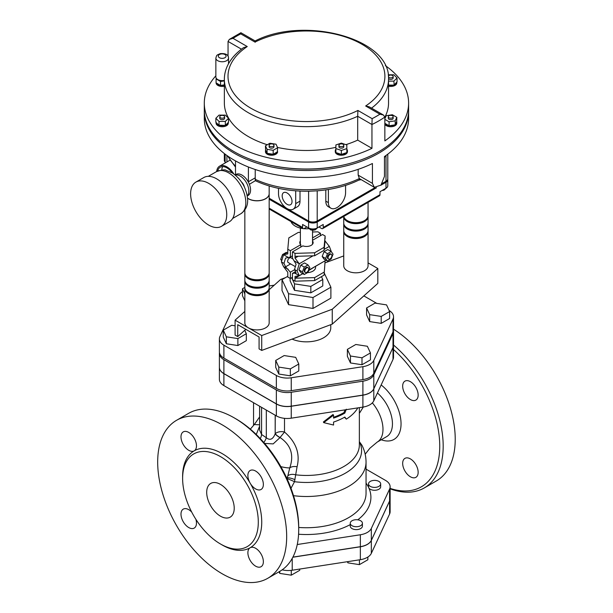 <?xml version="1.0" encoding="UTF-8"?>
<svg xmlns="http://www.w3.org/2000/svg" width="613" height="613" viewBox="0 0 613 613"><rect width="100%" height="100%" fill="white"/><g stroke="black" fill="none" stroke-linecap="round" stroke-linejoin="round"><path stroke-width="0.92" d="M295.359 266.663L288.202 262.533A2.736 1.578 -60 0 1 288.202 259.376A2.736 1.578 -60 0 1 290.945 257.797L293.037 259M308.707 268.977A2.736 1.578 -60 0 1 307.511 271.728A2.736 1.578 -60 0 1 305.404 272.463A2.736 1.578 -60 0 1 305.404 269.306A2.736 1.578 -60 0 1 308.14 267.728A2.736 1.578 -60 0 1 308.707 268.977M308.14 267.728L307.504 267.352A2.736 1.578 120 0 0 304.761 268.931A2.736 1.578 120 0 0 304.761 272.095L305.404 272.463M304.27 274.524L300.83 272.54L298.968 269.889L300.83 265.092L304.554 262.939L307.994 264.923L309.856 267.575L307.994 272.371L304.27 274.524L302.408 271.873L304.27 267.076L307.994 264.923M300.83 265.092L304.27 267.076M298.968 269.889L302.408 271.873M286.922 252.755L286.279 252.387L282.555 254.533L280.693 259.337L281.727 260.816M283.451 255.054L282.555 254.533M281.949 260.065L280.693 259.337M328.622 259.061L327.986 258.686A2.736 1.578 -60 0 1 327.419 257.437A2.736 1.578 -60 0 1 328.614 254.679A2.736 1.578 -60 0 1 330.721 253.951L331.357 254.318A2.736 1.578 120 0 0 329.25 255.054A2.736 1.578 120 0 0 328.055 257.805A2.736 1.578 120 0 0 328.622 259.061A2.736 1.578 120 0 0 331.357 257.475A2.736 1.578 120 0 0 331.357 254.318M327.488 261.115L324.047 259.13L322.185 256.479L324.047 251.682L327.771 249.537L331.212 251.522L327.488 253.667L325.626 258.471L327.488 261.115L331.212 258.97L333.074 254.165L331.212 251.522M324.047 251.682L327.488 253.667M322.185 256.479L325.626 258.471M308.691 270.586L315.58 266.257M302.768 273.651L299.251 275.681L295.014 276.471L295.014 278.202L314.622 277.605L314.622 280.585L295.014 281.183L292.439 279.689L292.439 273.375L296.094 272.923L294.524 269.475L296.094 264.211L292.439 258.203L292.439 251.889L295.014 253.376L314.622 252.778L324.085 247.315L325.112 235.997L322.538 234.511L312.53 240.281M302.83 273.689L295.014 278.202L295.014 281.183M325.986 260.249L308.86 270.134M331.326 251.682L329.35 246.388L324.951 240.809M325.112 240.71L324.085 250.296L324.085 247.315M298.186 256.257L295.014 258.088L299.251 263.766L294.569 261.061M329.35 246.388L324.162 249.384M313.036 255.805L299.251 263.766L297.106 270.969L299.251 275.681L294.569 272.977M312.53 240.993A6.689 3.862 180 0 1 313.143 242.602A6.689 3.862 180 0 1 309.672 245.989A6.689 3.862 180 0 1 302.868 245.859L292.439 251.889M295.497 271.613L292.439 273.375M315.572 266.425L315.572 267.429A9.118 5.264 180 0 1 307.504 272.655M324.085 275.122L325.112 260.824L324.085 275.122L314.622 280.585M314.622 252.778L314.622 255.759L295.014 256.357L295.014 258.088M325.112 260.755L315.58 266.333M295.014 256.357L295.014 253.376M325.112 235.997L325.112 238.978M324.085 250.296L314.622 255.759M324.085 272.141L314.622 277.605M297.106 270.969L294.524 269.475M292.439 277.306L290.37 278.501L287.788 277.007L287.788 272.295L283.551 266.617L281.405 261.904L283.551 254.701L287.788 253.92L287.788 249.207L290.37 250.694L290.37 257.008L285.558 258.127L283.988 263.391L281.405 261.904M287.788 252.257L283.551 254.701L288.233 257.406M300.807 247.054L300.807 244.671A6.689 3.862 180 0 1 299.765 242.602A6.689 3.862 180 0 1 300.37 240.993M320.469 235.699L320.469 233.315L312.53 237.898M320.469 233.315L317.886 231.829L312.53 231.99M300.37 232.358L298.286 232.427L288.823 237.882L287.788 249.207M300.807 244.671L290.37 250.694M283.988 263.391L285.558 266.839L290.37 272.187L290.37 278.501M283.551 266.617L288.233 269.322M292.439 255.813L290.37 257.008M290.608 263.919L285.558 266.839M294.638 269.72L290.37 272.187M317.205 190.812L309.81 191.202C289.42 191.57 271.191 188.038 255.123 180.613M316.829 190.858C332.438 189.639 346.36 186.099 358.597 180.222A3.647 1.923 -115.9 0 0 359.348 178.552L358.168 175.142L358.168 169.341M249.384 184.298L255.544 180.574L255.215 177.847L248.403 181.777L248.403 167.012M204.305 110.777A102.156 58.978 0 0 0 204.298 111.528L204.298 118.478A102.156 58.978 180 0 0 263.46 171.977A102.156 58.978 180 0 0 372.42 163.51L372.42 183.371L374.305 187.34L359.348 178.552A82.088 47.393 180 0 1 255.069 179.272M255.215 169.502L255.215 177.847M371.532 108.141A82.088 47.393 0 0 0 388.542 79.253C390.948 38.236 304.094 15.624 255.131 40.941L240.894 32.719L229.354 39.393L228.051 41.439L241.476 49.186M255.215 42.22C255.169 40.565 255.1 40.527 254.993 42.09A78.441 45.285 180 0 1 361.923 44.251A78.441 45.285 180 0 1 365.654 105.988L369.156 106.769L383.401 114.999L384.849 117.068L384.849 140.898A102.156 58.978 0 0 0 408.61 103.084A102.156 58.978 0 0 0 385.355 65.622M365.654 105.988L379.876 114.194L383.401 114.999M379.876 114.194A98.509 56.871 180 0 1 372.129 118.661L371.953 124.516A102.156 58.978 0 0 0 384.849 117.068M357.693 116.278L357.915 110.455A78.441 45.285 180 0 1 250.985 108.294A78.441 45.285 180 0 1 247.254 46.557L243.56 47.645C236.434 52.68 231.208 58.45 227.883 64.94C225.553 69.56 224.373 74.334 224.358 79.253A82.088 47.393 0 0 0 270.869 121.964A82.088 47.393 0 0 0 357.693 116.278L371.953 124.516L371.953 148.346L357.693 140.116L357.693 116.278M247.254 46.557L233.032 38.351L229.354 39.393M233.032 38.351A98.509 56.871 180 0 1 240.771 33.884C240.863 32.305 240.917 32.336 240.955 33.991M215.86 75.82A102.156 58.978 0 0 0 204.298 103.084L204.298 110.033A102.156 58.978 0 0 0 263.176 163.464A102.156 58.978 0 0 0 371.953 155.296A102.156 58.978 0 0 0 408.61 110.033L408.61 103.084M204.298 103.084A102.156 58.978 0 0 0 263.176 156.514A102.156 58.978 0 0 0 371.953 148.346M228.051 56.319L228.051 41.439M224.358 79.253L224.358 103.084A82.088 47.393 0 0 0 267.314 144.745M277.52 147.442A82.088 47.393 0 0 0 335.886 147.327M345.916 144.645A82.088 47.393 0 0 0 357.693 140.116M221.776 170.008A13.379 7.724 60 0 1 222.718 166.59M217.692 171.019A13.379 7.724 60 0 1 220.22 167.219A13.379 7.724 60 0 1 232.273 172.904M340.1 165.725A99.727 57.576 180 0 1 272.808 165.725M204.298 111.528A102.156 58.978 0 0 0 263.46 165.027A102.156 58.978 0 0 0 372.42 156.56A102.156 58.978 0 0 0 408.61 111.528A102.156 58.978 0 0 0 408.603 110.777M374.305 187.34L380.957 185.111L384.458 176.421L384.458 156.56A102.156 58.978 180 0 0 408.61 118.478L408.61 111.528M346.828 152.277A6.084 3.509 0 0 0 347.441 150.744L347.441 151.74A6.084 3.509 180 0 1 346.828 153.265A6.084 3.509 180 0 1 340 155.158A6.084 3.509 180 0 1 335.28 151.74L335.28 150.744A6.084 3.509 0 0 0 335.886 152.277M277.628 151.702L277.628 151.74A6.084 3.509 180 0 1 273.544 155.051A6.084 3.509 180 0 1 265.467 151.74L265.467 150.744A6.084 3.509 0 0 0 266.946 153.043L265.575 150.085A6.084 3.509 0 0 0 265.467 150.744M228.503 118.271L228.503 122.248L225.599 125.152A6.084 3.509 0 0 0 228.251 122.5L228.266 123.236A6.084 3.509 180 0 1 219.531 126.393A6.084 3.509 180 0 1 216.105 123.236L216.105 122.485A6.084 3.509 0 0 0 218.772 125.152L215.86 122.248L215.86 118.271L219.025 121.428L225.339 121.428L228.503 118.271L225.339 115.114L219.025 115.114L215.86 118.271M224.358 86.211A6.084 3.509 180 0 1 216.443 84.081A6.084 3.509 180 0 1 216.105 82.931L216.105 82.893M384.849 117.144A82.088 47.393 0 0 0 388.542 103.084L388.542 79.253M388.542 81.123L393.883 81.123L397.04 77.966L397.04 81.935L394.136 84.847A6.084 3.509 0 0 0 396.787 82.196L396.803 82.931A6.084 3.509 180 0 1 390.726 86.441A6.084 3.509 180 0 1 388.542 86.211M396.803 122.248A6.084 3.509 0 0 0 396.695 121.581L395.324 124.539A6.084 3.509 0 0 0 396.803 122.248L396.803 123.236A6.084 3.509 180 0 1 393.048 126.477A6.084 3.509 180 0 1 386.42 125.719A6.084 3.509 180 0 1 384.849 124.148M308.6 191.225L308.6 221.002A6.084 3.509 0 0 0 317.205 221.002L317.205 190.827M385.998 155.48L385.998 181.287A6.084 3.509 0 0 0 387.784 178.804L387.784 154.169M385.998 181.287L382.206 183.479M374.995 187.639L317.205 221.002M308.6 221.002L269.168 198.237M306.883 226.963L304.301 228.45A2.429 1.402 -60 0 1 303.09 228.572A2.429 1.402 -60 0 1 302.584 227.461L302.584 224.481L308.6 227.952A6.084 3.509 0 0 0 317.205 227.952L323.22 224.481L323.22 227.461A2.429 1.402 60 0 1 322.722 228.572L379.478 195.8A2.429 1.402 -120 0 0 379.983 194.689L379.983 191.708L385.998 188.237A6.084 3.509 0 0 0 387.784 185.754L387.784 179.793A6.084 3.509 180 0 1 385.998 182.276L380.811 185.272M387.722 179.295A6.084 3.509 180 0 1 387.784 179.793M376.505 187.754L317.205 221.998A6.084 3.509 180 0 1 308.6 221.998L269.168 199.225M225.124 161.717L224.833 161.541A2.429 1.402 -60 0 1 224.327 160.43L224.327 153.556M322.722 228.572A2.429 1.402 60 0 1 321.503 228.45L318.921 226.963M328.384 189.486L328.384 202.635A12.16 7.019 120 0 0 330.897 208.198L328.323 206.711A12.16 7.019 -60 0 1 325.802 201.141L325.802 189.884M330.897 208.198A12.16 7.019 120 0 0 340.276 204.941A12.16 7.019 120 0 0 345.579 192.704L345.579 185.394M278.501 188.36L278.501 193.693A12.16 7.019 -120 0 0 283.811 205.937A12.16 7.019 -120 0 0 293.183 209.194A12.16 7.019 -120 0 0 295.704 203.623L295.704 190.827M287.106 204.344A6.958 4.015 60 0 1 282.555 198.214A6.958 4.015 60 0 1 283.627 192.635A6.958 4.015 60 0 1 290.585 196.65A6.958 4.015 60 0 1 290.585 204.688A6.958 4.015 60 0 1 287.106 204.344M300.002 191.095L300.002 201.141A12.16 7.019 60 0 1 297.481 206.711L293.183 209.194M269.168 185.969L269.168 193.693A12.16 7.019 180 0 1 255.284 200.65A12.16 7.019 180 0 1 247.522 198.091M235.093 174.927L235.875 174.475A12.16 7.019 60 0 1 248.395 182.145A9.118 5.264 -120 0 0 248.403 181.777M235.507 160.912L235.507 174.33A9.118 5.264 -120 0 0 235.515 174.682M247.231 195.815A12.16 7.019 -120 0 0 246.679 183.141A12.16 7.019 -120 0 0 235.231 175.034M241.491 181.977A6.084 3.509 60 0 1 244.349 186.927M248.395 182.145A12.16 7.019 60 0 1 248.035 195.539L247.261 195.991M208.673 225.071A25.539 14.743 -120 0 0 221.446 226.343A25.539 14.743 -120 0 0 221.446 196.85A25.539 14.743 -120 0 0 195.907 182.099A25.539 14.743 -120 0 0 191.992 202.566A25.539 14.743 -120 0 0 208.673 225.071M195.907 182.099L203.815 177.532A25.539 14.743 60 0 1 229.354 192.283A25.539 14.743 60 0 1 229.354 221.768L221.446 226.343M384.979 123.397A6.084 3.509 0 0 0 388.726 125.558L384.849 123.32M389.577 125.688A6.084 3.509 0 0 0 394.703 124.899L389.086 125.765L389.086 121.795L395.193 120.853L396.826 117.328L392.358 114.746L386.251 115.688L384.849 118.715M384.849 119.351L389.086 121.795M393.155 116.784L393.155 118.271A2.429 1.402 180 0 1 390.726 119.673A2.429 1.402 180 0 1 388.29 118.271L388.29 116.784A2.429 1.402 0 0 0 390.726 118.186A2.429 1.402 0 0 0 393.155 116.784A2.429 1.402 0 0 0 390.726 115.374A2.429 1.402 0 0 0 388.29 116.784M395.324 124.539L394.703 124.899M395.193 124.822L395.193 120.853M396.826 117.328L396.695 121.581M388.542 85.215A6.084 3.509 0 0 0 393.37 85.1L388.542 85.1M397.04 77.966L393.883 74.809L388.213 74.809M388.458 76.993A2.429 1.402 0 0 0 391.178 77.859A2.429 1.402 0 0 0 393.155 76.479L393.155 77.966A2.429 1.402 180 0 1 391.27 79.338A2.429 1.402 180 0 1 388.535 78.579M394.136 84.847L393.883 81.123M393.883 85.1L393.37 85.1M224.358 84.87L221.04 85.383A6.084 3.509 0 0 0 224.358 85.215M216.443 83.092A6.084 3.509 0 0 0 220.19 85.253L216.083 82.885L216.083 78.908L220.55 81.491L224.358 80.901M216.335 78.357L216.083 78.908M221.04 85.383L220.19 85.253M220.55 85.46L220.55 81.491M219.531 125.404A6.084 3.509 0 0 0 224.833 125.404L218.772 125.152M224.619 116.784L224.619 118.271A2.429 1.402 180 0 1 223.906 119.267A2.429 1.402 180 0 1 221.255 119.566A2.429 1.402 180 0 1 219.753 118.271L219.753 116.784A2.429 1.402 0 0 0 221.255 118.079A2.429 1.402 0 0 0 223.906 117.773A2.429 1.402 0 0 0 224.619 116.784A2.429 1.402 0 0 0 222.182 115.374A2.429 1.402 0 0 0 219.753 116.784M219.025 125.404L219.025 121.428M225.599 125.152L224.833 125.404M225.339 125.404L225.339 121.428M273.544 154.062A6.084 3.509 0 0 0 277.291 151.894L273.183 154.269L267.567 153.403A6.084 3.509 0 0 0 272.693 154.192M265.444 145.825L267.076 149.35L273.183 150.292L277.651 147.718L276.019 144.193L269.912 143.25L265.444 145.825L265.575 150.085M273.98 145.281L273.98 146.775A2.429 1.402 180 0 1 271.544 148.177A2.429 1.402 180 0 1 269.115 146.775L269.115 145.281A2.429 1.402 0 0 0 271.544 146.683A2.429 1.402 0 0 0 273.98 145.281A2.429 1.402 0 0 0 271.544 143.879A2.429 1.402 0 0 0 269.115 145.281M267.567 153.403L266.946 153.043M267.076 153.327L267.076 149.35M273.183 154.269L273.183 150.292M277.651 147.718L277.291 151.894M335.886 149.212A6.084 3.509 0 0 0 335.28 150.744M347.441 150.744A6.084 3.509 0 0 0 346.828 149.212M341.801 154.246A6.084 3.509 0 0 0 346.391 152.714L341.357 154.392L336.33 152.714A6.084 3.509 0 0 0 340.92 154.246M335.886 148.599L341.357 150.423L346.828 148.599L346.828 144.944L341.357 143.12L335.886 144.944L335.886 152.568L336.33 152.714M343.793 145.281L343.793 146.775A2.429 1.402 180 0 1 341.357 148.177A2.429 1.402 180 0 1 338.928 146.775L338.928 145.281A2.429 1.402 0 0 0 341.357 146.683A2.429 1.402 0 0 0 343.793 145.281A2.429 1.402 0 0 0 343.081 144.293A2.429 1.402 0 0 0 340.43 143.986A2.429 1.402 0 0 0 338.928 145.281M341.357 154.392L341.357 150.423M346.828 148.599L346.828 152.568L346.391 152.714M393.155 76.479A2.429 1.402 0 0 0 391.653 75.177A2.429 1.402 0 0 0 389.002 75.483A2.429 1.402 0 0 0 388.381 76.104M224.358 80.395A6.322 3.647 180 0 1 217.715 79.552A6.322 3.647 180 0 1 215.86 76.97L215.86 58.105A6.322 3.647 0 0 0 217.715 60.687A6.322 3.647 0 0 0 224.603 61.476A6.322 3.647 0 0 0 228.503 58.105C228.511 54.749 225.745 53.262 220.213 53.645C216.205 55.408 216.856 54.848 215.86 58.105M269.138 288.133A12.16 7.019 180 0 1 269.168 288.623L269.168 322.882A12.16 7.019 180 0 1 257.008 329.909A12.16 7.019 180 0 1 244.84 322.882L244.84 288.623A12.16 7.019 180 0 1 244.871 288.133M269.168 288.623A12.16 7.019 180 0 1 257.008 295.65A12.16 7.019 180 0 1 244.84 288.623M247.529 198.198A12.16 7.019 0 0 0 261.046 200.42A12.16 7.019 0 0 0 269.168 193.792A12.16 7.019 0 0 0 269.168 193.746M343.74 231.53L343.74 265.789A12.16 7.019 0 0 0 347.303 270.754A12.16 7.019 0 0 0 360.551 272.279A12.16 7.019 0 0 0 368.061 265.789L368.061 231.53A12.16 7.019 180 0 1 360.551 238.02A12.16 7.019 180 0 1 347.303 236.495A12.16 7.019 180 0 1 343.74 231.53A12.16 7.019 180 0 1 343.77 231.032M368.03 231.032A12.16 7.019 180 0 1 368.061 231.53M269.138 273.237A12.16 7.019 180 0 1 269.168 273.735A12.16 7.019 180 0 1 257.008 280.754A12.16 7.019 180 0 1 244.84 273.735A12.16 7.019 180 0 1 244.871 273.237M244.84 273.735L244.84 280.187A12.16 7.019 0 0 0 257.008 287.206A12.16 7.019 0 0 0 269.168 280.187L269.168 273.735M244.84 209.991L244.84 272.739A12.16 7.019 0 0 0 257.008 279.758A12.16 7.019 0 0 0 269.168 272.739L269.168 193.792M244.84 281.183L244.84 287.635A12.16 7.019 0 0 0 257.008 294.654A12.16 7.019 0 0 0 269.168 287.635L269.168 281.183A12.16 7.019 180 0 1 257.008 288.202A12.16 7.019 180 0 1 244.84 281.183A12.16 7.019 180 0 1 244.871 280.685M269.138 280.685A12.16 7.019 180 0 1 269.168 281.183M265.153 292.845A10.942 6.322 180 0 1 249.269 293.098A10.942 6.322 180 0 1 248.855 292.845M265.153 277.95A10.942 6.322 180 0 1 249.269 278.202A10.942 6.322 180 0 1 248.855 277.95M265.153 285.397A10.942 6.322 180 0 1 249.269 285.65A10.942 6.322 180 0 1 248.855 285.397M368.03 216.136A12.16 7.019 180 0 1 368.061 216.634A12.16 7.019 180 0 1 360.551 223.124A12.16 7.019 180 0 1 347.303 221.599A12.16 7.019 180 0 1 343.74 216.634A12.16 7.019 180 0 1 343.747 216.435M343.74 216.634L343.74 223.086A12.16 7.019 0 0 0 347.303 228.051A12.16 7.019 0 0 0 360.551 229.576A12.16 7.019 0 0 0 368.061 223.086L368.061 216.634M343.809 216.397A12.16 7.019 0 0 0 347.303 220.603A12.16 7.019 0 0 0 360.551 222.128A12.16 7.019 0 0 0 368.061 215.638L368.061 202.39M343.74 224.082L343.74 230.534A12.16 7.019 0 0 0 347.303 235.499A12.16 7.019 0 0 0 360.551 237.024A12.16 7.019 0 0 0 368.061 230.534L368.061 224.082A12.16 7.019 180 0 1 360.551 230.572A12.16 7.019 180 0 1 347.303 229.047A12.16 7.019 180 0 1 343.74 224.082A12.16 7.019 180 0 1 343.77 223.584M368.03 223.584A12.16 7.019 180 0 1 368.061 224.082M347.755 235.752A10.942 6.322 0 0 0 364.045 235.752M347.755 220.856A10.942 6.322 0 0 0 364.045 220.856M347.755 228.304A10.942 6.322 0 0 0 364.045 228.304M303.113 228.588A15.808 9.126 180 0 1 295.274 226.12A15.808 9.126 180 0 1 290.999 221.592M308.883 228.68A15.808 9.126 180 0 1 303.78 228.657M310.829 292.845L310.829 286.386L322.783 279.482L322.783 285.942L310.829 292.845L294.501 290.317L290.125 280.892L290.125 278.356M294.501 290.317L294.501 283.857L310.829 286.386M291.665 277.75L292.439 279.413M292.608 279.789L294.501 283.857M322.783 279.482L321.457 276.639M233.814 173.939A14.597 8.429 -120 0 0 219.607 166.161A14.597 8.429 -120 0 0 216.65 171.533M330.89 287.19L330.89 298.117L312.998 308.446L288.562 304.661L282.018 290.554L282.018 279.635L288.562 293.742L312.998 297.52L330.89 287.19L324.269 273.076M287.788 276.302L282.018 279.635M312.998 308.446L312.998 297.52M288.562 304.661L288.562 293.742M245.828 329.342L237.729 336.583L237.729 324.668L259.077 336.997L259.077 348.912L261.72 350.429L332.254 324.124L377.815 283.405L377.815 268.509L332.254 309.236L261.72 335.541L261.72 350.429M237.729 336.583L235.093 335.058L235.093 320.162L244.84 311.45M368.061 262.877L377.815 268.509M269.168 289.711L280.654 279.444L285.443 277.658M261.72 335.541L235.093 320.162M332.254 309.236L332.254 324.124M325.112 262.862L343.74 255.912M393.523 349.556A88.778 51.254 60 0 1 439.72 448.18A88.778 51.254 60 0 1 390.121 488.4M418.158 472.324A10.942 6.322 60 0 1 415.89 477.328A10.942 6.322 60 0 1 404.94 471.014A10.942 6.322 60 0 1 404.94 458.371A10.942 6.322 60 0 1 413.377 461.305A10.942 6.322 60 0 1 418.158 472.324M410.411 381.677A10.942 6.322 60 0 1 417.568 391.324A10.942 6.322 60 0 1 415.89 400.09A10.942 6.322 60 0 1 404.94 393.776A10.942 6.322 60 0 1 404.94 381.133A10.942 6.322 60 0 1 410.411 381.677M346.33 409.2L344.835 413.085A54.12 31.248 180 0 1 333.564 418.097L333.564 415.116L323.764 422.648L333.564 425.047L333.564 422.073A54.12 31.248 0 0 0 344.835 417.055L346.33 419.131A54.12 31.248 0 0 0 357.731 408.005L357.693 407.906M344.468 417.269L346.33 419.131M333.564 415.116L332.959 414.511L323.38 421.982L323.764 422.648M333.564 417.284A52.902 30.543 0 0 0 343.977 412.587L344.835 413.085M343.977 412.587L345.012 409.867M295.696 357.348L284.164 355.563L275.72 360.436L278.808 367.095L290.34 368.88L298.784 364.007L295.696 357.348M290.34 368.88L290.34 375.83L298.784 370.957L298.784 364.007M290.34 375.83L278.808 374.045L278.808 367.095M278.808 374.045L275.72 367.386L275.72 360.436M237.882 345.54L226.35 343.763L226.35 336.813L237.882 338.591L237.882 345.54L246.326 340.675L246.326 333.717L244.74 330.315M237.882 338.591L246.326 333.717M226.35 343.763L223.262 337.104L223.262 330.154L226.35 336.813M235.093 325.802L231.706 325.281L223.262 330.154M244.84 300.853L242.464 295.734L242.464 288.784L244.84 293.903M244.84 287.405L242.464 288.784M389.638 311.55L389.638 318.499L381.202 323.373L369.67 321.587L366.582 314.929L366.582 307.979L369.67 314.638L381.202 316.423L389.638 311.55L386.55 304.891L375.026 303.106L366.582 307.979M369.67 321.587L369.67 314.638M381.202 323.373L381.202 316.423M370.444 352.919L370.444 359.869L361.999 364.743L350.467 362.957L347.379 356.306L347.379 349.356L350.467 356.007L361.999 357.793L370.444 352.919L367.348 346.261L355.824 344.483L347.379 349.356M361.999 364.743L361.999 357.793M350.467 362.957L350.467 356.007M368.712 484.799A6.084 3.509 0 0 0 376.16 487.281A6.084 3.509 0 0 0 380.665 483.887A6.084 3.509 0 0 0 374.589 480.377A6.084 3.509 0 0 0 368.505 483.887A6.084 3.509 0 0 0 368.712 484.799M380.665 483.887L380.665 486.768A6.084 3.509 180 0 1 375.378 490.247A6.084 3.509 180 0 1 368.712 487.68A6.084 3.509 180 0 1 368.505 486.768L368.505 483.887M352.031 520.744A6.084 3.509 0 0 0 350.253 523.226A6.084 3.509 0 0 0 352.031 525.709A6.084 3.509 0 0 0 358.659 526.467A6.084 3.509 0 0 0 362.413 523.226A6.084 3.509 0 0 0 358.659 519.985A6.084 3.509 0 0 0 352.031 520.744M362.413 523.226L362.413 526.107A6.084 3.509 180 0 1 356.329 529.617A6.084 3.509 180 0 1 350.253 526.107L350.253 523.226M347.893 561.615L347.893 562.857L347.356 561.7M359.417 559.838L359.417 564.634L347.893 562.857M367.861 557.041L367.861 559.761L359.417 564.634M279.758 571.377L279.758 573.393L279.015 571.799M291.282 570.358L291.282 575.178L279.758 573.393M299.726 569.071L299.726 570.305L291.282 575.178M297.244 544.528L360.352 534.766A15.532 8.965 0 0 0 371.332 528.429L389.592 489.09A15.532 8.965 0 0 0 390.121 486.768A15.532 8.965 0 0 0 385.569 480.431L366.045 469.152M390.121 498.737A15.532 8.965 180 0 1 390.121 498.783L390.121 511.694A15.532 8.965 180 0 1 389.592 514.016L371.332 553.347A15.532 8.965 180 0 1 360.352 559.692L292.217 570.228A15.532 8.965 180 0 1 282.172 569.837M390.121 498.783A15.532 8.965 180 0 1 389.592 501.105L371.332 540.444A15.532 8.965 180 0 1 360.352 546.781L292.845 557.225M330.775 324.675L330.775 327.802A24.321 14.045 180 0 1 317.442 340.33A24.321 14.045 180 0 1 292.056 339.119M242.464 291.612A15.409 8.896 0 0 0 239.108 295.213L219.906 336.583A15.409 8.896 0 0 0 219.385 338.889L219.385 351.793A15.409 8.896 0 0 0 223.898 358.092L276.356 388.374A15.409 8.896 0 0 0 291.244 390.68L362.896 379.593A15.409 8.896 0 0 0 373.8 373.302L393.002 331.932A15.409 8.896 0 0 0 393.523 329.625L393.523 316.714A15.409 8.896 0 0 0 389.163 310.515M219.385 338.889A15.409 8.896 0 0 0 223.898 345.18L276.356 375.462A15.409 8.896 0 0 0 291.244 377.769L362.896 366.681A15.409 8.896 0 0 0 373.8 360.39L393.002 319.021A15.409 8.896 0 0 0 393.523 316.714M274.241 285.168L269.168 285.957M376.819 303.389L363.838 295.895M219.446 352.59A15.409 8.896 0 0 0 219.385 353.387L219.385 367.287A15.409 8.896 0 0 0 223.898 373.578L276.356 403.867A15.409 8.896 0 0 0 291.244 406.166L362.896 395.086A15.409 8.896 0 0 0 373.8 388.788L393.002 347.418A15.409 8.896 0 0 0 393.523 345.119L393.523 331.212A15.409 8.896 0 0 0 393.462 330.422M219.385 353.387A15.409 8.896 0 0 0 223.898 359.678L276.356 389.96A15.409 8.896 0 0 0 291.244 392.266L362.896 381.179A15.409 8.896 0 0 0 373.8 374.888L393.002 333.518A15.409 8.896 0 0 0 393.523 331.212M390.121 488.829A91.214 52.664 -120 0 0 424.296 487.925A91.214 52.664 -120 0 0 440.732 424.411A91.214 52.664 -120 0 0 393.523 345.019M424.296 487.925L436.333 480.975A91.214 52.664 -120 0 0 450.839 409.683A91.214 52.664 -120 0 0 393.523 329.189M220.458 516.177A19.455 11.233 60 0 1 207.746 499.028A19.455 11.233 60 0 1 210.726 483.435A19.455 11.233 60 0 1 230.189 494.668A19.455 11.233 60 0 1 230.189 517.142A19.455 11.233 60 0 1 220.458 516.177M176.567 420.303L188.612 413.346A91.214 52.664 60 0 1 234.22 417.867A91.214 52.664 60 0 1 298.715 529.578A91.214 52.664 60 0 1 279.819 571.339L267.781 578.289A91.214 52.664 60 0 1 222.174 573.768A91.214 52.664 60 0 1 162.591 493.388A91.214 52.664 60 0 1 176.567 420.303A91.214 52.664 60 0 1 267.781 472.96A91.214 52.664 60 0 1 267.781 578.289M298.715 529.578L298.715 527.594A88.778 51.254 -120 0 0 235.936 418.863L234.22 417.867M220.458 543.976A53.515 30.895 -120 0 0 247.215 546.627A53.515 30.895 -120 0 0 247.215 484.837A53.515 30.895 -120 0 0 193.7 453.942A53.515 30.895 -120 0 0 185.501 496.821A53.515 30.895 -120 0 0 220.458 543.976M221.308 544.459A55.944 32.297 -120 0 0 222.174 544.972A55.944 32.297 -120 0 0 250.15 547.746A10.942 6.322 60 0 1 261.092 554.06A10.942 6.322 60 0 1 261.092 566.703A10.942 6.322 60 0 1 250.15 560.382A10.942 6.322 60 0 1 250.15 547.746A55.944 32.297 -120 0 0 250.15 483.144A10.942 6.322 60 0 1 250.15 470.508A10.942 6.322 60 0 1 261.092 476.822A10.942 6.322 60 0 1 261.092 489.465A10.942 6.322 60 0 1 250.15 483.144A55.944 32.297 -120 0 0 194.206 450.846A10.942 6.322 60 0 1 183.256 444.525A10.942 6.322 60 0 1 183.256 431.889A10.942 6.322 60 0 1 194.206 438.203A10.942 6.322 60 0 1 194.206 450.846A55.944 32.297 -120 0 0 182.628 477.466M195.884 519.334A10.942 6.322 60 0 1 194.206 528.084A10.942 6.322 60 0 1 183.256 521.763A10.942 6.322 60 0 1 183.256 509.127A10.942 6.322 60 0 1 191.677 512.039M297.075 466.777C300.316 453.697 296.125 442.111 284.509 432.027L280.041 437.513C290.96 444.946 294.202 455.076 289.757 467.895A7.295 4.314 -171 0 1 297.075 466.777L295.673 474.807A52.902 30.543 0 0 0 359.356 444.908L359.356 407.645M393.523 345.219L393.523 357.134A15.409 8.896 180 0 1 393.002 359.433L373.8 400.81A15.409 8.896 180 0 1 362.896 407.101L291.244 418.181A15.409 8.896 180 0 1 276.356 415.882L223.898 385.592A15.409 8.896 180 0 1 219.385 379.301L219.385 367.386A15.409 8.896 0 0 0 223.898 373.677L276.356 403.967A15.409 8.896 0 0 0 291.244 406.266L362.896 395.186A15.409 8.896 0 0 0 373.8 388.887L393.002 347.517A15.409 8.896 0 0 0 393.523 345.219A15.409 8.896 0 0 0 393.523 345.165M275.26 415.246L275.183 433.789C272.946 439.398 269.988 440.709 266.318 437.728L261.567 434.479L259.606 430.027L259.606 406.212M280.854 466.646A27.976 5.394 22 0 0 289.757 467.895L287.803 475.949A7.295 4.368 -166.6 0 1 295.673 474.807L294.516 481.711A55.132 31.83 0 0 0 359.356 441.674M287.803 475.949L286.838 478.6M286.984 478.63A7.295 0.467 -155.5 0 1 294.516 481.711L290.991 488.3M259.606 416.932L254.449 424.365M254.77 424.158L254.893 423.667L254.288 424.548L259.606 424.809M284.509 418.342L284.509 432.027A7.295 4.214 180 0 0 275.26 433.659A7.295 2.138 -152.2 0 0 280.041 437.513L279.972 437.628A7.295 2.123 -152.3 0 1 275.183 433.789L275.183 415.208M293.504 495.679A59.591 34.405 0 0 0 366.045 462.095C366.007 456.156 364.643 450.555 361.954 445.291L359.356 441.644M359.356 412.626A7.295 3.004 -131.4 0 0 359.639 412.909L363.34 407.024M266.318 410.089L266.318 437.728A7.295 2.406 -54.6 0 1 263.828 442.517M264.594 443.398L273.16 443.904L279.972 437.628M261.567 407.346L261.567 434.479A7.295 3.693 -58.3 0 1 260.295 438.601M259.606 426.204L256.257 434.494M390.121 486.768L390.121 498.683A15.532 8.965 180 0 1 389.592 501.005L371.332 540.344A15.532 8.965 180 0 1 360.352 546.681L292.907 557.117M235.507 166.154A82.088 47.393 180 0 1 227.99 156.246M384.91 156.246A82.088 47.393 180 0 1 384.458 157.074M372.129 118.661L357.915 110.455M240.771 33.884L254.993 42.09M358.168 175.142L372.42 183.371M226.91 161.947L226.91 155.48M385.998 182.276L385.998 188.237M379.983 194.689L323.22 227.461M317.205 221.998L317.205 227.952M308.6 221.998L308.6 227.952M225.124 160.89L224.327 160.43M302.584 227.461L269.168 208.167M316.722 228.205A4.866 2.812 180 0 1 309.465 228.45A4.866 2.812 180 0 1 309.082 228.205M325.802 201.141L328.384 202.635M300.002 201.141L295.704 203.623M208.32 176.337L216.466 171.64A24.321 14.045 60 0 1 240.786 185.678A24.321 14.045 60 0 1 240.786 213.768L232.641 218.473M219.431 57.706A3.885 2.245 180 0 1 221.178 53.952A3.885 2.245 180 0 1 225.936 56.703A3.885 2.245 180 0 1 219.431 57.706M381.248 439.759A34.052 19.662 -120 0 0 401.048 423.828A34.052 19.662 -120 0 0 381.156 384.956M377.424 392.987A27.976 16.153 60 0 1 392.45 423.828A27.976 16.153 60 0 1 386.657 436.632L377.194 442.096A27.976 16.153 -120 0 0 382.987 429.284A27.976 16.153 -120 0 0 372.336 402.871M357.785 519.816A64.457 37.217 0 0 0 368.712 487.68A64.457 37.217 0 0 0 366.045 483.128M298.585 534.245A64.457 37.217 0 0 0 350.253 524.613M292.217 558.405L292.217 570.228M360.352 546.781L360.352 559.692M371.332 540.444L371.332 553.347M389.592 501.105L389.592 514.016M276.356 388.374L276.356 375.462M223.898 358.092L223.898 345.18M393.002 331.932L393.002 319.021M373.8 373.302L373.8 360.39M362.896 379.593L362.896 366.681M291.244 390.68L291.244 377.769M276.356 403.867L276.356 389.96M223.898 373.578L223.898 359.678M393.002 347.418L393.002 333.518M373.8 388.788L373.8 374.888M362.896 395.086L362.896 381.179M291.244 406.166L291.244 392.266M366.045 462.095L366.045 493.335A59.591 34.405 180 0 1 298.715 527.448M286.677 477.956A27.976 5.394 22 0 0 287.152 477.856A7.295 1.617 -158.4 0 1 294.968 479.665M389.592 489.09L389.592 501.005M360.352 534.766L360.352 546.681M371.332 528.429L371.332 540.344M291.244 418.181L291.244 406.266M276.356 415.882L276.356 403.967M223.898 385.592L223.898 373.677M393.002 359.433L393.002 347.517M362.896 407.101L362.896 395.186M373.8 400.81L373.8 388.887M235.507 167.096L227.546 155.94M385.355 155.94L384.458 157.694M361.011 179.663L358.636 180.199M225.124 154.169L225.124 162.974M386.29 188.053L384.037 190.137L381.945 190.574M303.09 228.572L269.168 208.987M308.316 227.791L310.561 229.86L312.906 230.304L315.235 229.86L317.488 227.791M216.466 171.64C221.921 169.839 225.117 169.395 226.059 170.322L232.427 172.996C241.399 179.387 246.449 188.061 247.583 199.026C248.104 205.217 245.844 210.129 240.786 213.768M228.503 63.767L228.503 58.105M300.37 228.09L300.37 244.212M312.53 230.289L312.53 244.212M229.944 160.192L219.607 166.161M253.552 425.345L253.552 402.718M377.194 442.096L369.884 448.226L365.179 454.225M250.357 429.131L254.28 424.556"/></g></svg>
